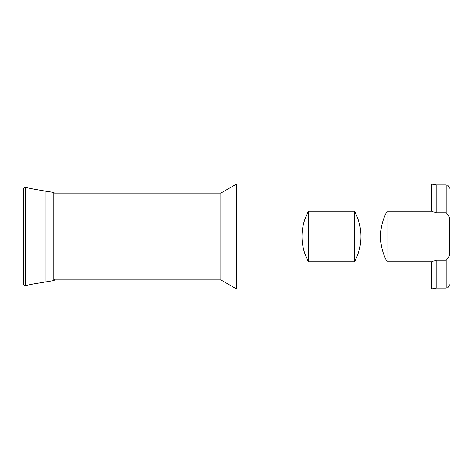 <?xml version="1.0" encoding="UTF-8"?>
<svg xmlns="http://www.w3.org/2000/svg" width="473" height="473" viewBox="0 0 473 473"><rect width="100%" height="100%" fill="white"/><g stroke="black" fill="none" stroke-linecap="round" stroke-linejoin="round"><path stroke-width="0.71" d="M431.607 211.135L436.254 212.874L446.074 212.874C448.741 214.819 449.835 217.621 449.35 221.293L449.35 251.707C449.835 255.361 448.747 258.163 446.074 260.126L446.074 288.075L436.254 288.075L431.607 288.897L431.607 261.865L387.133 261.865C382.805 253.966 380.623 245.511 380.582 236.5C380.623 227.489 382.805 219.034 387.133 211.135L431.607 211.135L431.607 184.103L236.5 184.103L236.5 288.897L220.903 279.886L220.903 193.114L236.5 184.103M301.993 236.5C302.034 227.489 304.216 219.034 308.544 211.135L354.383 211.135C358.711 219.034 360.893 227.489 360.934 236.5C360.893 245.511 358.711 253.966 354.383 261.865L308.544 261.865C304.216 253.966 302.034 245.511 301.993 236.5M446.074 260.126L436.254 260.126L431.607 261.865M436.254 212.874L436.254 184.925L431.607 184.103M436.254 288.075L436.254 260.126M449.35 251.707L449.35 221.293M308.544 261.865L308.544 211.135M354.383 261.865L354.383 211.135M387.133 261.865L387.133 211.135M23.65 236.713L23.65 284.314A1.313 1.307 180 0 0 25.187 285.603L25.187 187.397C24.602 187.107 24.088 187.539 23.65 188.686L23.65 255.331M25.187 285.603L32.95 284.042L25.187 285.603C24.602 285.893 24.088 285.461 23.65 284.314M25.187 187.397L32.95 188.958L32.95 284.042L53.756 280.572A1.313 1.307 180 0 0 54.838 279.283C54.484 280.312 54.123 280.737 53.756 280.572L53.756 192.428L54.691 193.114L220.903 193.114M32.95 188.958L45.928 191.24L45.928 281.76M446.074 212.874L446.074 184.925L436.254 184.925M446.074 184.925C447.074 185.623 447.671 183.577 449.35 188.201M446.074 288.075C447.074 287.377 447.671 289.423 449.35 284.799M220.903 279.886L54.691 279.886M431.607 288.897L236.5 288.897M45.928 191.24L53.756 192.428"/></g></svg>
